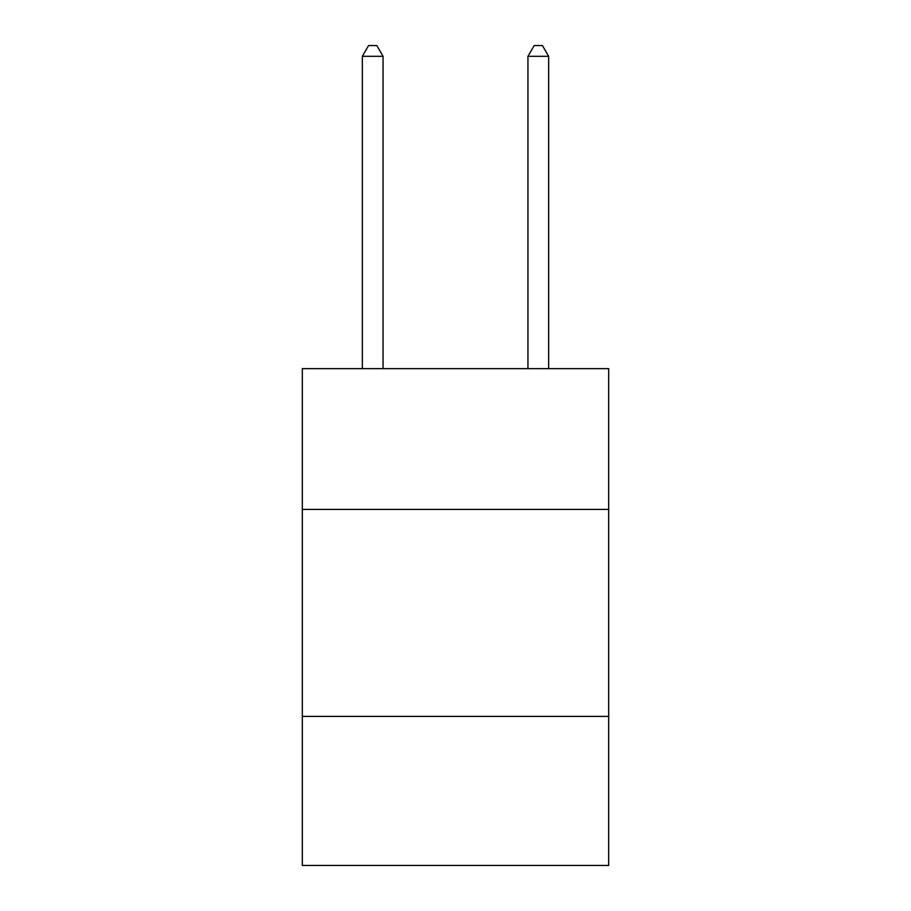 <?xml version="1.0" encoding="UTF-8"?>
<svg xmlns="http://www.w3.org/2000/svg" width="911" height="911" viewBox="0 0 911 911"><rect width="100%" height="100%" fill="white"/><g stroke="black" fill="none" stroke-linecap="round" stroke-linejoin="round"><path stroke-width="1.37" d="M608.685 509.408L608.685 368.636L302.315 368.636L302.315 509.408L608.685 509.408L608.685 865.45L302.315 865.45L302.315 509.408M608.685 716.41L302.315 716.41M383.053 368.636L383.053 56.311L362.35 56.311L362.35 368.636M362.35 56.311L368.556 45.55L376.835 45.55L383.053 56.311M548.65 368.636L548.65 56.311L527.947 56.311L527.947 368.636M527.947 56.311L534.165 45.55L542.444 45.55L548.65 56.311"/></g></svg>
